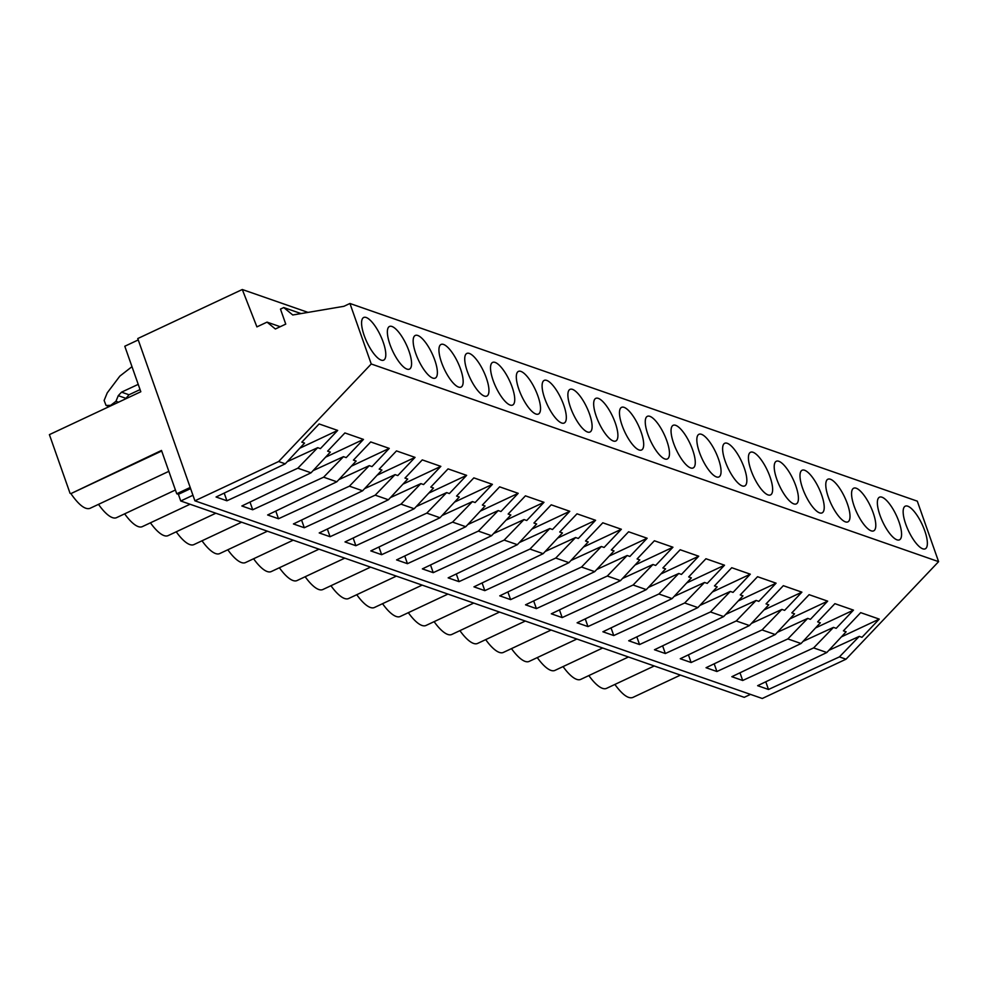 <?xml version="1.0" encoding="UTF-8"?>
<svg xmlns="http://www.w3.org/2000/svg" width="988" height="988" viewBox="0 0 988 988"><rect width="100%" height="100%" fill="white"/><g stroke="black" fill="none" stroke-linecap="round" stroke-linejoin="round"><path stroke-width="1.48" d="M194.908 500.817L762.267 698.491L846.024 659.194L938.6 561.653L917.296 501.163L349.937 303.477L343.91 306.305L292.757 314.987L283.754 307.552L280.469 309.096L285.754 324.113L275.356 328.992L267.044 322.125L256.917 326.88L242.295 289.509L137.764 338.551L194.908 500.817L278.653 461.52L371.241 363.979L349.937 303.477M280.209 326.707L267.044 322.125M301.044 313.579L283.754 307.552M938.6 561.653L371.241 363.979M903.316 514.378A23.551 7.546 64.9 0 0 912.665 538.448A23.551 7.546 64.9 0 0 925.262 548.822A23.551 7.546 64.9 0 0 927.201 540.621A23.551 7.546 64.9 0 0 917.852 516.551A23.551 7.546 64.9 0 0 905.255 506.177A23.551 7.546 64.9 0 0 903.316 514.378M568.051 397.571A23.551 7.546 64.9 0 0 577.4 421.641A23.551 7.546 64.9 0 0 590.009 432.015A23.551 7.546 64.9 0 0 591.948 423.815A23.551 7.546 64.9 0 0 582.599 399.745A23.551 7.546 64.9 0 0 570.002 389.371A23.551 7.546 64.9 0 0 568.051 397.571M671.21 433.51A23.551 7.546 64.9 0 0 680.559 457.58A23.551 7.546 64.9 0 0 693.156 467.954A23.551 7.546 64.9 0 0 695.107 459.753A23.551 7.546 64.9 0 0 685.746 435.683A23.551 7.546 64.9 0 0 673.149 425.309A23.551 7.546 64.9 0 0 671.21 433.51M669.308 450.775A23.551 7.546 64.9 0 0 659.959 426.693A23.551 7.546 64.9 0 0 647.362 416.331A23.551 7.546 64.9 0 0 645.423 424.519A23.551 7.546 64.9 0 0 654.772 448.601A23.551 7.546 64.9 0 0 667.369 458.963A23.551 7.546 64.9 0 0 669.308 450.775M514.575 396.855A23.551 7.546 64.9 0 0 505.226 372.785A23.551 7.546 64.9 0 0 492.629 362.411A23.551 7.546 64.9 0 0 490.69 370.611A23.551 7.546 64.9 0 0 500.039 394.694A23.551 7.546 64.9 0 0 512.636 405.055A23.551 7.546 64.9 0 0 514.575 396.855M540.362 405.846A23.551 7.546 64.9 0 0 531.013 381.763A23.551 7.546 64.9 0 0 518.416 371.402A23.551 7.546 64.9 0 0 516.477 379.602A23.551 7.546 64.9 0 0 525.826 403.672A23.551 7.546 64.9 0 0 538.423 414.046A23.551 7.546 64.9 0 0 540.362 405.846M566.161 414.824A23.551 7.546 64.9 0 0 556.8 390.754A23.551 7.546 64.9 0 0 544.203 380.392A23.551 7.546 64.9 0 0 542.264 388.58A23.551 7.546 64.9 0 0 551.613 412.663A23.551 7.546 64.9 0 0 564.21 423.025A23.551 7.546 64.9 0 0 566.161 414.824M617.735 432.793A23.551 7.546 64.9 0 0 608.386 408.723A23.551 7.546 64.9 0 0 595.789 398.362A23.551 7.546 64.9 0 0 593.837 406.55A23.551 7.546 64.9 0 0 603.199 430.632A23.551 7.546 64.9 0 0 615.796 440.994A23.551 7.546 64.9 0 0 617.735 432.793M774.37 469.448A23.551 7.546 64.9 0 0 783.719 493.531A23.551 7.546 64.9 0 0 796.316 503.892A23.551 7.546 64.9 0 0 798.255 495.692A23.551 7.546 64.9 0 0 788.906 471.622A23.551 7.546 64.9 0 0 776.309 461.26A23.551 7.546 64.9 0 0 774.37 469.448M849.841 513.661A23.551 7.546 64.9 0 0 840.492 489.591A23.551 7.546 64.9 0 0 827.882 479.229A23.551 7.546 64.9 0 0 825.943 487.417A23.551 7.546 64.9 0 0 835.292 511.5A23.551 7.546 64.9 0 0 847.902 521.862A23.551 7.546 64.9 0 0 849.841 513.661M824.054 504.683A23.551 7.546 64.9 0 0 814.692 480.613A23.551 7.546 64.9 0 0 802.095 470.239A23.551 7.546 64.9 0 0 800.157 478.439A23.551 7.546 64.9 0 0 809.505 502.509A23.551 7.546 64.9 0 0 822.102 512.883A23.551 7.546 64.9 0 0 824.054 504.683M877.529 505.387A23.551 7.546 64.9 0 0 886.878 529.469A23.551 7.546 64.9 0 0 899.475 539.831A23.551 7.546 64.9 0 0 901.414 531.643A23.551 7.546 64.9 0 0 892.065 507.56A23.551 7.546 64.9 0 0 879.468 497.199A23.551 7.546 64.9 0 0 877.529 505.387M875.627 522.652A23.551 7.546 64.9 0 0 866.278 498.582A23.551 7.546 64.9 0 0 853.681 488.208A23.551 7.546 64.9 0 0 851.73 496.408A23.551 7.546 64.9 0 0 861.091 520.478A23.551 7.546 64.9 0 0 873.688 530.852A23.551 7.546 64.9 0 0 875.627 522.652M720.894 468.744A23.551 7.546 64.9 0 0 711.545 444.662A23.551 7.546 64.9 0 0 698.948 434.3A23.551 7.546 64.9 0 0 696.997 442.501A23.551 7.546 64.9 0 0 706.346 466.571A23.551 7.546 64.9 0 0 718.955 476.932A23.551 7.546 64.9 0 0 720.894 468.744M746.681 477.723A23.551 7.546 64.9 0 0 737.332 453.653A23.551 7.546 64.9 0 0 724.735 443.279A23.551 7.546 64.9 0 0 722.784 451.479A23.551 7.546 64.9 0 0 732.145 475.561A23.551 7.546 64.9 0 0 744.742 485.923A23.551 7.546 64.9 0 0 746.681 477.723M772.468 486.714A23.551 7.546 64.9 0 0 763.119 462.631A23.551 7.546 64.9 0 0 750.522 452.269A23.551 7.546 64.9 0 0 748.583 460.47A23.551 7.546 64.9 0 0 757.932 484.54A23.551 7.546 64.9 0 0 770.529 494.914A23.551 7.546 64.9 0 0 772.468 486.714M643.521 441.784A23.551 7.546 64.9 0 0 634.173 417.714A23.551 7.546 64.9 0 0 621.576 407.34A23.551 7.546 64.9 0 0 619.637 415.54A23.551 7.546 64.9 0 0 628.986 439.611A23.551 7.546 64.9 0 0 641.583 449.985A23.551 7.546 64.9 0 0 643.521 441.784M411.416 360.916A23.551 7.546 64.9 0 0 402.067 336.846A23.551 7.546 64.9 0 0 389.47 326.472A23.551 7.546 64.9 0 0 387.531 334.673A23.551 7.546 64.9 0 0 396.88 358.743A23.551 7.546 64.9 0 0 409.477 369.117A23.551 7.546 64.9 0 0 411.416 360.916M437.215 369.907A23.551 7.546 64.9 0 0 427.853 345.825A23.551 7.546 64.9 0 0 415.256 335.463A23.551 7.546 64.9 0 0 413.317 343.663A23.551 7.546 64.9 0 0 422.666 367.734A23.551 7.546 64.9 0 0 435.263 378.095A23.551 7.546 64.9 0 0 437.215 369.907M463.002 378.886A23.551 7.546 64.9 0 0 453.653 354.816A23.551 7.546 64.9 0 0 441.056 344.442A23.551 7.546 64.9 0 0 439.104 352.642A23.551 7.546 64.9 0 0 448.453 376.712A23.551 7.546 64.9 0 0 461.063 387.086A23.551 7.546 64.9 0 0 463.002 378.886M488.788 387.876A23.551 7.546 64.9 0 0 479.439 363.794A23.551 7.546 64.9 0 0 466.842 353.432A23.551 7.546 64.9 0 0 464.891 361.633A23.551 7.546 64.9 0 0 474.252 385.703A23.551 7.546 64.9 0 0 486.849 396.065A23.551 7.546 64.9 0 0 488.788 387.876M385.629 351.926A23.551 7.546 64.9 0 0 376.28 327.855A23.551 7.546 64.9 0 0 363.683 317.494A23.551 7.546 64.9 0 0 361.744 325.682A23.551 7.546 64.9 0 0 371.093 349.764A23.551 7.546 64.9 0 0 383.69 360.126A23.551 7.546 64.9 0 0 385.629 351.926M846.024 659.194L839.417 656.897L768.491 689.476L757.635 685.684L826.833 652.512L813.63 647.906L742.692 680.485L731.836 676.706L801.046 643.521L787.844 638.927L716.905 671.507L706.05 667.715L775.259 634.543L762.044 629.936L691.118 662.516L680.263 658.737L749.46 625.552L736.258 620.958L665.332 653.525L654.476 649.746L723.673 616.574L710.471 611.967L639.545 644.547L628.689 640.767L697.886 607.583L684.684 602.989L613.746 635.556L602.902 631.777L672.099 598.605L658.897 593.998L587.959 626.577L577.103 622.798L646.313 589.614L633.098 585.019L562.172 617.586L551.316 613.807L620.513 580.623L607.311 576.029L536.385 608.608L525.53 604.817L594.727 571.644L581.524 567.038L510.598 599.617L499.743 595.838L568.94 562.654L555.738 558.059L484.812 590.639L473.956 586.847L543.153 553.675L529.951 549.069L459.012 581.648L448.157 577.869L517.366 544.684L504.152 540.09L433.226 572.657L422.37 568.878L491.567 535.706L478.365 531.099L407.439 563.679L396.583 559.9L465.78 526.715L452.578 522.121L381.652 554.688L370.796 550.909L439.993 517.737L426.791 513.13L355.865 545.709L345.01 541.93L414.207 508.746L401.005 504.152L330.066 536.719L319.21 532.94L388.42 499.767L375.205 495.161L304.279 527.74L293.424 523.949L362.621 490.777L349.419 486.17L278.493 518.749L267.637 514.97L336.834 481.786L323.632 477.192L252.706 509.771L241.85 505.98L311.047 472.807L297.845 468.201L317.704 447.675L320.408 448.626L337.686 430.422L319.112 423.951L301.846 442.155L304.551 443.093L285.26 463.817L278.653 461.52M311.047 472.807L330.338 452.084L327.633 451.133L344.898 432.942L363.473 439.413L346.195 457.605L343.491 456.666L313.06 470.634M323.632 477.192L343.491 456.666M336.834 481.786L356.125 461.063L353.42 460.124L370.698 441.932L389.26 448.391L371.994 466.595L369.277 465.644L338.859 479.625M349.419 486.17L369.277 465.644M362.621 490.777L381.924 470.053L379.207 469.115L396.484 450.911L415.046 457.382L397.781 475.574L395.077 474.635L364.646 488.615M375.205 495.161L395.077 474.635M388.42 499.767L407.711 479.044L404.994 478.093L422.271 459.902L440.846 466.361L423.568 484.565L420.863 483.626L390.433 497.594M401.005 504.152L420.863 483.626M414.207 508.746L433.497 488.023L430.793 487.084L448.058 468.88L466.632 475.351L449.355 493.555L446.65 492.604L416.22 506.585M426.791 513.13L446.65 492.604M439.993 517.737L459.284 497.013L456.579 496.062L473.845 477.871L492.419 484.342L475.142 502.534L472.437 501.595L442.007 515.563M452.578 522.121L472.437 501.595M465.78 526.715L485.071 505.992L482.366 505.053L499.644 486.849L518.206 493.321L500.941 511.525L498.224 510.574L467.806 524.554M478.365 531.099L498.224 510.574M491.567 535.706L510.858 514.983L508.153 514.032L525.431 495.84L543.993 502.312L526.728 520.503L524.011 519.565L493.592 533.532M504.152 540.09L524.011 519.565M517.366 544.684L536.657 523.961L533.94 523.023L551.218 504.819L569.78 511.29L552.514 529.494L549.81 528.543L519.379 542.523M529.951 549.069L549.81 528.543M543.153 553.675L562.444 532.952L559.739 532.001L577.004 513.809L595.579 520.281L578.301 538.472L575.596 537.534L545.166 551.502M555.738 558.059L575.596 537.534M568.94 562.654L588.231 541.93L585.526 540.992L602.791 522.8L621.366 529.259L604.088 547.463L601.383 546.512L570.953 560.492M581.524 567.038L601.383 546.512M594.727 571.644L614.017 550.921L611.313 549.983L628.59 531.779L647.152 538.25L629.887 556.442L627.17 555.503L596.752 569.483M607.311 576.029L627.17 555.503M620.513 580.623L639.804 559.912L637.099 558.961L654.377 540.769L672.939 547.229L655.674 565.432L652.957 564.494L622.539 578.462M633.098 585.019L652.957 564.494M646.313 589.614L665.603 568.89L662.886 567.952L680.164 549.748L698.726 556.219L681.461 574.423L678.756 573.472L648.326 587.452M658.897 593.998L678.756 573.472M672.099 598.605L691.39 577.881L688.685 576.93L705.951 558.739L724.525 565.21L707.247 583.402L704.543 582.463L674.112 596.431M684.684 602.989L704.543 582.463M697.886 607.583L717.177 586.86L714.472 585.921L731.738 567.717L750.312 574.189L733.034 592.392L730.33 591.442L699.899 605.422M710.471 611.967L730.33 591.442M723.673 616.574L742.964 595.85L740.259 594.899L757.537 576.708L776.099 583.179L758.833 601.371L756.116 600.432L725.698 614.4M736.258 620.958L756.116 600.432M749.46 625.552L768.75 604.829L766.046 603.89L783.323 585.686L801.885 592.158L784.62 610.362L781.903 609.411L751.485 623.391M762.044 629.936L781.903 609.411M775.259 634.543L794.55 613.82L791.833 612.869L809.11 594.677L827.672 601.149L810.407 619.34L807.702 618.402L777.272 632.369M787.844 638.927L807.702 618.402M801.046 643.521L820.336 622.798L817.632 621.86L834.897 603.668L853.471 610.127L836.194 628.331L833.489 627.38L803.059 641.36M813.63 647.906L833.489 627.38M826.833 652.512L846.123 631.789L843.419 630.85L860.684 612.646L879.258 619.118L861.981 637.309L859.276 636.371L828.846 650.351M839.417 656.897L859.276 636.371M297.845 468.201L226.919 500.78L216.063 497.001L285.26 463.817M308.009 312.393L242.295 289.509M768.491 689.476L765.774 681.782M841.368 636.89L879.258 619.118M750.485 694.391L744.236 697.33L180.742 500.99L192.956 495.26M180.742 500.99L178.396 494.333L190.61 488.603M168.849 471.338L89.92 508.375C85.153 509.894 78.805 504.979 70.889 493.617L161.489 450.442L176.741 493.765L178.396 494.333M70.074 493.345L49.4 434.634L140.815 391.742L124.797 346.245L138.246 339.934M680.448 675.1L632.728 697.491C628.294 698.998 622.341 694.65 614.869 684.449M654.254 665.974L606.521 688.364A37.976 12.177 -115.1 0 1 588.848 675.57M628.454 656.983L580.734 679.386A37.976 12.177 -115.1 0 1 563.061 666.591M602.668 648.005L554.947 670.395A37.976 12.177 -115.1 0 1 537.274 657.6M576.881 639.014L529.16 661.404A37.976 12.177 -115.1 0 1 511.488 648.622M551.094 630.035L503.361 652.426A37.976 12.177 -115.1 0 1 485.701 639.631M525.307 621.044L477.575 643.435A37.976 12.177 -115.1 0 1 459.902 630.64M499.508 612.066L451.788 634.457A37.976 12.177 -115.1 0 1 434.115 621.662M473.721 603.075L426.001 625.466A37.976 12.177 -115.1 0 1 408.328 612.671M447.935 594.084L400.214 616.487A37.976 12.177 -115.1 0 1 382.541 603.693M422.148 585.106L374.427 607.496A37.976 12.177 -115.1 0 1 356.754 594.702M396.361 576.115L348.628 598.518A37.976 12.177 -115.1 0 1 330.955 585.723M370.562 567.137L322.841 589.527A37.976 12.177 -115.1 0 1 305.168 576.733M344.775 558.146L297.055 580.549A37.976 12.177 -115.1 0 1 279.382 567.754M318.988 549.167L271.268 571.558A37.976 12.177 -115.1 0 1 253.595 558.763M293.201 540.177L245.481 562.567A37.976 12.177 -115.1 0 1 227.808 549.773M267.415 531.198L219.682 553.589A37.976 12.177 -115.1 0 1 202.009 540.794M241.615 522.207L193.895 544.598A37.976 12.177 -115.1 0 1 176.222 531.803M215.829 513.229L168.108 535.62A37.976 12.177 -115.1 0 1 150.435 522.825M190.042 504.238L142.321 526.629A37.976 12.177 -115.1 0 1 124.649 513.834M175.419 490.011L116.535 517.65A37.976 12.177 -115.1 0 1 98.491 504.349M317.704 447.675L287.273 461.655M226.919 500.78L224.202 493.086M299.796 448.206L337.686 430.422M176.741 493.765L190.202 487.455M125.476 398.93L129.02 394.768L140.061 389.593M131.984 366.671L119.844 376.132L107.26 392.829L104.123 400.461L106.049 405.438L110.668 405.352L115.942 401.313L118.264 395.669L121.536 392.162L138.221 384.369M70.889 493.617L161.686 451.01M742.692 680.485L739.987 672.803M815.582 627.911L853.471 610.127M716.905 671.507L714.201 663.812M789.795 618.92L827.672 601.149M691.118 662.516L688.414 654.822M764.008 609.942L801.885 592.158M665.332 653.525L662.627 645.843M738.209 600.951L776.099 583.179M639.545 644.547L636.828 636.852M712.422 591.973L750.312 574.189M613.746 635.556L611.041 627.874M686.635 582.982L724.525 565.21M587.959 626.577L585.254 618.883M660.849 573.991L698.726 556.219M562.172 617.586L559.467 609.905M635.062 565.013L672.939 547.229M536.385 608.608L533.681 600.914M609.263 556.022L647.152 538.25M510.598 599.617L507.881 591.936M583.476 547.043L621.366 529.259M484.812 590.639L482.095 582.945M557.689 538.052L595.579 520.281M459.012 581.648L456.308 573.954M531.902 529.074L569.78 511.29M433.226 572.657L430.521 564.975M506.115 520.083L543.993 502.312M407.439 563.679L404.734 555.985M480.316 511.105L518.206 493.321M381.652 554.688L378.935 547.006M454.529 502.114L492.419 484.342M355.865 545.709L353.148 538.015M428.743 493.123L466.632 475.351M330.066 536.719L327.361 529.037M402.956 484.145L440.846 466.361M304.279 527.74L301.575 520.046M377.169 475.154L415.046 457.382M278.493 518.749L275.788 511.068M351.382 466.175L389.26 448.391M252.706 509.771L250.001 502.077M325.583 457.185L363.473 439.413M110.668 405.352L111.323 405.574M107.322 405.599L109.582 406.389M121.536 392.162L129.02 394.768M118.264 395.669L125.748 398.275M115.942 401.313L118.498 402.202M106.049 405.438L109.248 406.55"/></g></svg>
